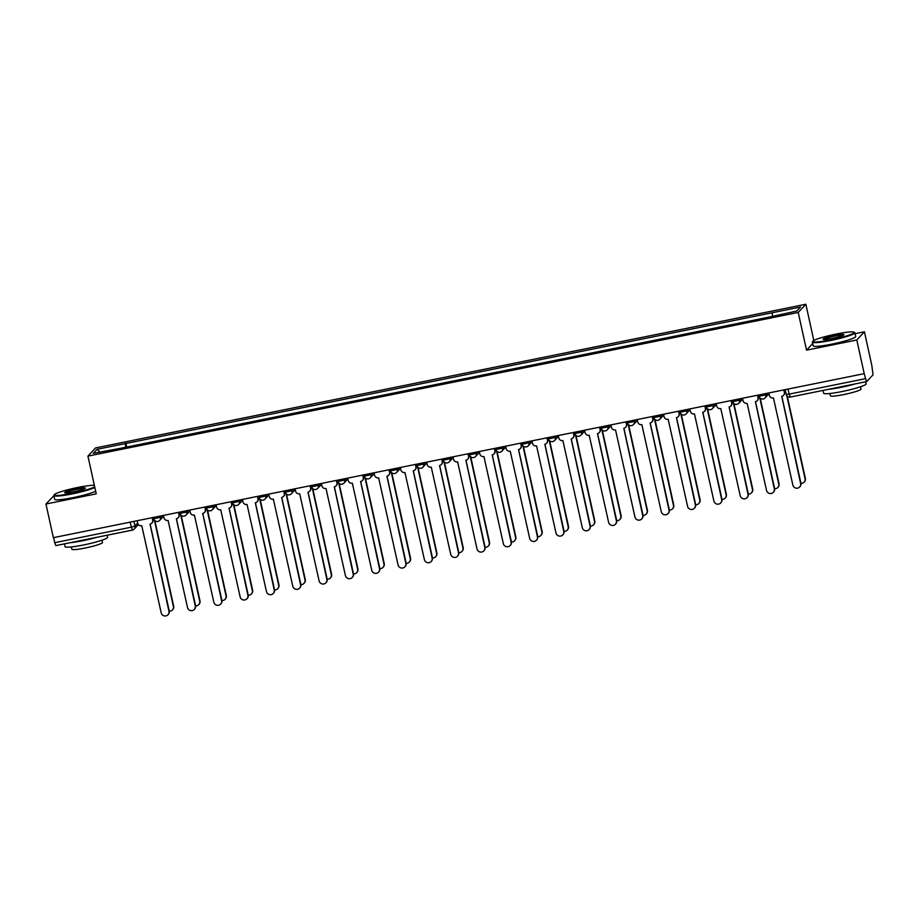 <?xml version="1.0" encoding="UTF-8"?>
<svg xmlns="http://www.w3.org/2000/svg" width="919" height="919" viewBox="0 0 919 919"><rect width="100%" height="100%" fill="white"/><g stroke="black" fill="none" stroke-linecap="round" stroke-linejoin="round"><path stroke-width="1.38" d="M53.865 495.755L45.95 504.014L53.348 537.672L864.205 373.654L856.807 339.996L864.423 331.793L855.107 333.677M813.82 340.501L805.848 304.246L95.553 447.921L87.937 456.123L798.232 312.449L806.526 350.162L856.807 339.996M864.423 331.793L871.821 365.452L873.05 374.791L866.766 381.557L790.283 397.054L789.145 394.113L865.572 378.651L866.709 381.592M45.95 504.014L96.231 493.848L87.937 456.123M132.233 530.137L55.864 545.61L54.726 542.669L131.153 527.219L134.967 526.047L137.678 523.141M53.612 537.615L54.726 542.669M865.572 378.651L864.205 373.654M772.442 315.964L772.19 312.759L800.529 307.015L796.796 311.036L767.939 317.331L121.078 448.185L93.256 453.354L96.989 449.334L125.329 443.601L125.616 447.266M772.19 312.759L125.329 443.601M805.848 304.246L798.232 312.449M812.683 343.534L806.526 350.162M126.73 447.036L125.846 443.038M100.045 451.976L96.989 449.334M768.812 392.941L769.329 395.285A3.481 3.423 -137.1 0 0 773.453 397.984L792.856 485.037A4.009 3.94 -137.1 0 0 799.668 486.978A4.009 3.94 -137.1 0 0 800.61 483.474L781.713 396.319A3.481 3.423 -137.1 0 0 784.344 392.252L784.631 391.942A3.481 3.423 42.9 0 1 783.815 394.998L783.528 395.308M784.171 389.84L784.631 391.942M781.805 396.296L800.897 483.153A4.009 3.94 42.9 0 1 799.955 486.668L799.668 486.978M783.827 389.909L784.344 392.252M800.954 483.428A4.009 3.94 -137.1 0 0 805.055 478.684L786.813 395.744M787.284 396.25L805.343 478.374A4.009 3.94 42.9 0 1 804.401 481.889L804.114 482.199M742.495 398.272L743.011 400.615A3.481 3.423 -137.1 0 0 747.124 403.315L766.526 490.367A4.009 3.94 -137.1 0 0 773.35 492.308A4.009 3.94 -137.1 0 0 774.292 488.793L755.395 401.637A3.481 3.423 -137.1 0 0 758.026 397.571L758.313 397.261A3.481 3.423 42.9 0 1 757.497 400.316L757.21 400.627M757.853 395.159L758.313 397.261M755.487 401.626L774.579 488.483A4.009 3.94 42.9 0 1 773.637 491.998L773.35 492.308M757.509 395.227L758.026 397.571M716.177 403.59L716.694 405.934A3.481 3.423 -137.1 0 0 720.806 408.633L740.209 495.686A4.009 3.94 -137.1 0 0 747.032 497.627A4.009 3.94 -137.1 0 0 747.974 494.112L729.077 406.968A3.481 3.423 -137.1 0 0 731.708 402.901L731.995 402.591A3.481 3.423 42.9 0 1 731.168 405.647L730.881 405.957M731.535 400.489L731.995 402.591M729.169 406.945L748.261 493.802A4.009 3.94 42.9 0 1 747.319 497.317L747.032 497.627M731.191 400.558L731.708 402.901M774.637 488.747A4.009 3.94 -137.1 0 0 778.738 484.014L759.76 397.686M760.22 398.191L779.025 483.704A4.009 3.94 42.9 0 1 778.083 487.208L777.796 487.518M748.307 494.077A4.009 3.94 -137.1 0 0 752.42 489.333L733.431 403.016M733.902 403.51L752.707 489.023A4.009 3.94 42.9 0 1 751.753 492.538L751.466 492.848M836.244 334.034A21.252 2.297 -12.4 0 0 812.844 341.248A21.252 2.297 -12.4 0 0 830.822 339.869A21.252 2.297 -12.4 0 0 854.107 332.173A21.252 2.297 -12.4 0 0 836.244 334.034M854.107 332.173L854.727 332.563A21.769 2.355 167.6 0 1 854.911 332.781A21.769 2.355 167.6 0 1 830.868 340.455A21.769 2.355 167.6 0 1 812.373 342.132A21.769 2.355 167.6 0 1 812.442 341.857L812.844 341.248M834.889 335.492A10.626 1.149 167.6 0 1 843.872 334.803A10.626 1.149 167.6 0 1 832.177 338.41A10.626 1.149 167.6 0 1 823.24 339.341A10.626 1.149 167.6 0 1 834.889 335.492M843.401 335.171A10.098 1.091 -12.4 0 0 834.934 336.078A10.098 1.091 -12.4 0 0 823.826 339.479M865.687 381.799L866.135 383.866A21.769 2.355 167.6 0 1 842.091 391.528A21.769 2.355 167.6 0 1 823.608 393.217L822.999 390.437M855.061 383.947A21.769 2.355 167.6 0 1 841.161 387.301A21.769 2.355 167.6 0 1 828.513 389.323M860.529 386.761L861.034 389.059A15.68 1.689 167.6 0 1 843.722 394.584A15.68 1.689 167.6 0 1 830.42 395.79L829.914 393.504M854.911 332.781L855.727 336.503A21.769 2.355 167.6 0 1 831.684 344.177A21.769 2.355 167.6 0 1 813.189 345.854L812.373 342.132M94.358 485.335A21.252 2.297 -12.4 0 0 77.69 487.472A21.252 2.297 -12.4 0 0 54.29 494.686A21.252 2.297 -12.4 0 0 72.268 493.308A21.252 2.297 -12.4 0 0 94.691 486.852M94.829 487.507A21.769 2.355 167.6 0 1 72.314 493.894A21.769 2.355 167.6 0 1 53.83 495.571A21.769 2.355 167.6 0 1 53.899 495.295L54.29 494.686M76.334 488.931A10.626 1.149 167.6 0 1 85.329 488.242A10.626 1.149 167.6 0 1 73.623 491.849A10.626 1.149 167.6 0 1 64.686 492.779A10.626 1.149 167.6 0 1 76.334 488.931M84.847 488.609A10.098 1.091 -12.4 0 0 76.38 489.517A10.098 1.091 -12.4 0 0 65.272 492.917M107.132 535.237L107.592 537.305A21.769 2.355 167.6 0 1 83.549 544.967A21.769 2.355 167.6 0 1 65.054 546.656L64.445 543.876M96.506 537.385A21.769 2.355 167.6 0 1 82.618 540.74A21.769 2.355 167.6 0 1 69.959 542.761M101.986 540.2L102.491 542.497A15.68 1.689 167.6 0 1 85.18 548.023A15.68 1.689 167.6 0 1 71.866 549.229L71.36 546.943M95.656 491.228A21.769 2.355 167.6 0 1 73.129 497.616A21.769 2.355 167.6 0 1 54.646 499.293L53.83 495.571M689.859 408.921L690.376 411.264A3.481 3.423 -137.1 0 0 694.488 413.964L713.891 501.016A4.009 3.94 -137.1 0 0 720.703 502.957A4.009 3.94 -137.1 0 0 721.656 499.442L702.759 412.286A3.481 3.423 -137.1 0 0 705.39 408.22L705.677 407.91A3.481 3.423 42.9 0 1 704.85 410.965L704.563 411.275M705.218 405.807L705.677 407.91M702.84 412.275L721.943 499.132A4.009 3.94 42.9 0 1 721.001 502.636L720.703 502.957M704.873 405.876L705.39 408.22M663.541 414.239L664.046 416.583A3.481 3.423 -137.1 0 0 668.17 419.282L687.573 506.335A4.009 3.94 -137.1 0 0 694.385 508.276A4.009 3.94 -137.1 0 0 695.338 504.761L676.441 417.617A3.481 3.423 -137.1 0 0 679.072 413.55L679.359 413.24A3.481 3.423 42.9 0 1 678.532 416.284L678.245 416.606M678.888 411.138L679.359 413.24M676.522 417.594L695.626 504.451A4.009 3.94 42.9 0 1 694.672 507.966L694.385 508.276M678.555 411.207L679.072 413.55M637.212 419.569L637.729 421.913A3.481 3.423 -137.1 0 0 641.853 424.612L661.255 511.653A4.009 3.94 -137.1 0 0 668.067 513.595A4.009 3.94 -137.1 0 0 669.009 510.091L650.112 422.935A3.481 3.423 -137.1 0 0 652.743 418.869L653.03 418.559A3.481 3.423 42.9 0 1 652.214 421.614L651.927 421.924M652.57 416.456L653.03 418.559M650.204 422.912L669.308 509.781A4.009 3.94 42.9 0 1 668.354 513.284L668.067 513.595M652.237 416.525L652.743 418.869M721.989 499.396A4.009 3.94 -137.1 0 0 726.09 494.663L707.113 408.335M707.584 408.84L726.389 494.342A4.009 3.94 42.9 0 1 725.436 497.857L725.148 498.167M695.672 504.726A4.009 3.94 -137.1 0 0 699.773 499.982L680.795 413.653M681.266 414.159L700.06 499.672A4.009 3.94 42.9 0 1 699.118 503.187L698.831 503.497M669.354 510.045A4.009 3.94 -137.1 0 0 673.455 505.301L654.477 418.984M654.948 419.489L673.742 504.99A4.009 3.94 42.9 0 1 672.8 508.506L672.513 508.816M610.894 424.888L611.411 427.232A3.481 3.423 -137.1 0 0 615.535 429.931L634.937 516.983A4.009 3.94 -137.1 0 0 641.749 518.925A4.009 3.94 -137.1 0 0 642.691 515.41L623.794 428.265A3.481 3.423 -137.1 0 0 626.425 424.199L626.712 423.889A3.481 3.423 42.9 0 1 625.896 426.933L625.609 427.243M626.253 421.787L626.712 423.889M623.886 428.243L642.978 515.099A4.009 3.94 42.9 0 1 642.036 518.615L641.749 518.925M625.908 421.855L626.425 424.199M643.036 515.375A4.009 3.94 -137.1 0 0 647.137 510.631L628.159 424.302M628.619 424.808L647.424 510.321A4.009 3.94 42.9 0 1 646.482 513.824L646.195 514.146M584.576 430.218L585.093 432.562A3.481 3.423 -137.1 0 0 589.205 435.261L608.608 522.302A4.009 3.94 -137.1 0 0 615.431 524.244A4.009 3.94 -137.1 0 0 616.373 520.74L597.476 433.584A3.481 3.423 -137.1 0 0 600.107 429.518L600.394 429.207A3.481 3.423 42.9 0 1 599.579 432.263L599.28 432.573M599.935 427.105L600.394 429.207M597.568 433.561L616.66 520.43A4.009 3.94 42.9 0 1 615.719 523.933L615.431 524.244M599.59 427.174L600.107 429.518M616.718 520.694A4.009 3.94 -137.1 0 0 620.819 515.95L601.842 429.632M602.301 430.138L621.106 515.639A4.009 3.94 42.9 0 1 620.164 519.155L619.877 519.465M558.258 435.537L558.775 437.881A3.481 3.423 -137.1 0 0 562.887 440.58L582.29 527.632A4.009 3.94 -137.1 0 0 589.113 529.574A4.009 3.94 -137.1 0 0 590.055 526.059L571.159 438.903A3.481 3.423 -137.1 0 0 573.789 434.848L574.076 434.538A3.481 3.423 42.9 0 1 573.249 437.582L572.962 437.892M573.617 432.435L574.076 434.538M571.25 438.891L590.343 525.748A4.009 3.94 42.9 0 1 589.401 529.264L589.113 529.574M573.272 432.504L573.789 434.848M590.389 526.024A4.009 3.94 -137.1 0 0 594.501 521.28L575.512 434.951M575.983 435.457L594.788 520.97A4.009 3.94 42.9 0 1 593.835 524.473L593.548 524.783M531.94 440.856L532.457 443.199A3.481 3.423 -137.1 0 0 536.57 445.899L555.972 532.951A4.009 3.94 -137.1 0 0 562.784 534.892A4.009 3.94 -137.1 0 0 563.738 531.389L544.841 444.233A3.481 3.423 -137.1 0 0 547.471 440.167L547.758 439.856A3.481 3.423 42.9 0 1 546.931 442.912L546.644 443.222M547.299 437.754L547.758 439.856M544.921 444.21L564.025 531.079A4.009 3.94 42.9 0 1 563.083 534.582L562.784 534.892M546.954 437.823L547.471 440.167M564.071 531.343A4.009 3.94 -137.1 0 0 568.172 526.598L549.194 440.281M549.665 440.775L568.47 526.288A4.009 3.94 42.9 0 1 567.517 529.803L567.23 530.114M505.622 446.186L506.128 448.529A3.481 3.423 -137.1 0 0 510.252 451.229L529.654 538.281A4.009 3.94 -137.1 0 0 536.466 540.223A4.009 3.94 -137.1 0 0 537.42 536.707L518.523 449.552A3.481 3.423 -137.1 0 0 521.153 445.485L521.441 445.175A3.481 3.423 42.9 0 1 520.613 448.231L520.326 448.541M520.97 443.084L521.441 445.175M518.603 449.54L537.707 536.397A4.009 3.94 42.9 0 1 536.753 539.913L536.466 540.223M520.636 443.153L521.153 445.485M537.753 536.673A4.009 3.94 -137.1 0 0 541.854 531.929L522.877 445.6M523.348 446.106L542.141 531.619A4.009 3.94 42.9 0 1 541.199 535.122L540.912 535.432M479.293 451.505L479.81 453.848A3.481 3.423 -137.1 0 0 483.934 456.548L503.336 543.6A4.009 3.94 -137.1 0 0 510.148 545.541A4.009 3.94 -137.1 0 0 511.09 542.038L492.193 454.882A3.481 3.423 -137.1 0 0 494.824 450.815L495.111 450.505A3.481 3.423 42.9 0 1 494.296 453.561L494.008 453.871M494.652 448.403L495.111 450.505M492.285 454.859L511.389 541.716A4.009 3.94 42.9 0 1 510.436 545.231L510.148 545.541M494.319 448.472L494.824 450.815M511.435 541.992A4.009 3.94 -137.1 0 0 515.536 537.247L496.559 450.93M497.03 451.424L515.823 536.937A4.009 3.94 42.9 0 1 514.881 540.452L514.594 540.763M452.975 456.835L453.492 459.178A3.481 3.423 -137.1 0 0 457.616 461.878L477.018 548.93A4.009 3.94 -137.1 0 0 483.831 550.872A4.009 3.94 -137.1 0 0 484.772 547.356L465.876 460.201A3.481 3.423 -137.1 0 0 468.506 456.134L468.793 455.824A3.481 3.423 42.9 0 1 467.978 458.88L467.691 459.19M468.334 453.722L468.793 455.824M465.967 460.189L485.06 547.046A4.009 3.94 42.9 0 1 484.118 550.561L483.831 550.872M467.989 453.791L468.506 456.134M485.117 547.31A4.009 3.94 -137.1 0 0 489.218 542.578L470.241 456.249M470.7 456.754L489.505 542.267A4.009 3.94 42.9 0 1 488.563 545.771L488.276 546.081M426.657 462.154L427.174 464.497A3.481 3.423 -137.1 0 0 431.287 467.197L450.689 554.249A4.009 3.94 -137.1 0 0 457.513 556.19A4.009 3.94 -137.1 0 0 458.455 552.675L439.558 465.531A3.481 3.423 -137.1 0 0 442.188 461.464L442.476 461.154A3.481 3.423 42.9 0 1 441.66 464.21L441.361 464.52M442.016 459.052L442.476 461.154M439.65 465.508L458.742 552.365A4.009 3.94 42.9 0 1 457.8 555.88L457.513 556.19M441.671 459.121L442.188 461.464M458.799 552.641A4.009 3.94 -137.1 0 0 462.9 547.896L443.923 461.568M444.382 462.073L463.187 547.586A4.009 3.94 42.9 0 1 462.246 551.101L461.947 551.411M400.339 467.484L400.856 469.827A3.481 3.423 -137.1 0 0 404.969 472.527L424.371 559.579A4.009 3.94 -137.1 0 0 431.195 561.52A4.009 3.94 -137.1 0 0 432.137 558.005L413.24 470.85A3.481 3.423 -137.1 0 0 415.87 466.783L416.158 466.473A3.481 3.423 42.9 0 1 415.331 469.529L415.043 469.839M415.698 464.371L416.158 466.473M413.332 470.838L432.424 557.695A4.009 3.94 42.9 0 1 431.482 561.199L431.195 561.52M415.354 464.44L415.87 466.783M432.47 557.959A4.009 3.94 -137.1 0 0 436.582 553.227L417.594 466.898M418.065 467.403L436.87 552.905A4.009 3.94 42.9 0 1 435.916 556.42L435.629 556.73M374.022 472.803L374.538 475.146A3.481 3.423 -137.1 0 0 378.651 477.846L398.053 564.898A4.009 3.94 -137.1 0 0 404.865 566.839A4.009 3.94 -137.1 0 0 405.819 563.324L386.922 476.18A3.481 3.423 -137.1 0 0 389.553 472.113L389.84 471.803A3.481 3.423 42.9 0 1 389.013 474.847L388.726 475.169M389.38 469.701L389.84 471.803M387.002 476.157L406.106 563.014A4.009 3.94 42.9 0 1 405.164 566.529L404.865 566.839M389.036 469.77L389.553 472.113M406.152 563.29A4.009 3.94 -137.1 0 0 410.253 558.545L391.276 472.217M391.747 472.722L410.552 558.235A4.009 3.94 42.9 0 1 409.598 561.75L409.311 562.06M347.704 478.133L348.209 480.476A3.481 3.423 -137.1 0 0 352.333 483.176L371.736 570.217A4.009 3.94 -137.1 0 0 378.548 572.158A4.009 3.94 -137.1 0 0 379.501 568.654L360.604 481.499A3.481 3.423 -137.1 0 0 363.235 477.432L363.522 477.122A3.481 3.423 42.9 0 1 362.695 480.177L362.408 480.488M363.051 475.02L363.522 477.122M360.685 481.476L379.788 568.344A4.009 3.94 42.9 0 1 378.835 571.848L378.548 572.158M362.718 475.089L363.235 477.432M379.834 568.608A4.009 3.94 -137.1 0 0 383.935 563.864L364.958 477.547M365.429 478.052L384.222 563.554A4.009 3.94 42.9 0 1 383.28 567.069L382.993 567.379M321.374 483.451L321.891 485.795A3.481 3.423 -137.1 0 0 326.015 488.494L345.418 575.547A4.009 3.94 -137.1 0 0 352.23 577.488A4.009 3.94 -137.1 0 0 353.172 573.973L334.275 486.829A3.481 3.423 -137.1 0 0 336.905 482.762L337.193 482.452A3.481 3.423 42.9 0 1 336.377 485.496L336.09 485.806M336.733 480.35L337.193 482.452M334.367 486.806L353.47 573.663A4.009 3.94 42.9 0 1 352.517 577.178L352.23 577.488M336.4 480.419L336.905 482.762M353.516 573.938A4.009 3.94 -137.1 0 0 357.617 569.194L338.64 482.866M339.111 483.371L357.905 568.884A4.009 3.94 42.9 0 1 356.963 572.388L356.675 572.709M295.056 488.782L295.573 491.125A3.481 3.423 -137.1 0 0 299.697 493.825L319.1 580.865A4.009 3.94 -137.1 0 0 325.912 582.807A4.009 3.94 -137.1 0 0 326.854 579.303L307.957 492.147A3.481 3.423 -137.1 0 0 310.588 488.081L310.875 487.771A3.481 3.423 42.9 0 1 310.059 490.826L309.772 491.137M310.415 485.669L310.875 487.771M308.049 492.124L327.141 578.993A4.009 3.94 42.9 0 1 326.199 582.497L325.912 582.807M310.071 485.737L310.588 488.081M327.198 579.257A4.009 3.94 -137.1 0 0 331.299 574.513L312.322 488.196M312.782 488.701L331.587 574.203A4.009 3.94 42.9 0 1 330.645 577.718L330.358 578.028M268.739 494.1L269.256 496.444A3.481 3.423 -137.1 0 0 273.368 499.143L292.77 586.196A4.009 3.94 -137.1 0 0 299.594 588.137A4.009 3.94 -137.1 0 0 300.536 584.622L281.639 497.466A3.481 3.423 -137.1 0 0 284.27 493.411L284.557 493.101A3.481 3.423 42.9 0 1 283.741 496.145L283.443 496.455M284.097 490.999L284.557 493.101M281.731 497.455L300.823 584.312A4.009 3.94 42.9 0 1 299.881 587.827L299.594 588.137M283.753 491.068L284.27 493.411M300.881 584.587A4.009 3.94 -137.1 0 0 304.982 579.843L286.004 493.514M286.464 494.02L305.269 579.533A4.009 3.94 42.9 0 1 304.327 583.037L304.028 583.347M242.421 499.419L242.938 501.763A3.481 3.423 -137.1 0 0 247.05 504.462L266.453 591.514A4.009 3.94 -137.1 0 0 273.276 593.456A4.009 3.94 -137.1 0 0 274.218 589.952L255.321 502.796A3.481 3.423 -137.1 0 0 257.952 498.73L258.239 498.42A3.481 3.423 42.9 0 1 257.412 501.475L257.125 501.785M257.779 496.317L258.239 498.42M255.413 502.773L274.505 589.642A4.009 3.94 42.9 0 1 273.563 593.146L273.276 593.456M257.435 496.386L257.952 498.73M274.551 589.906A4.009 3.94 -137.1 0 0 278.664 585.162L259.675 498.845M260.146 499.339L278.951 584.852A4.009 3.94 42.9 0 1 277.998 588.367L277.71 588.677M216.103 504.749L216.62 507.093A3.481 3.423 -137.1 0 0 220.732 509.792L240.135 596.845A4.009 3.94 -137.1 0 0 246.947 598.786A4.009 3.94 -137.1 0 0 247.9 595.271L229.003 508.115A3.481 3.423 -137.1 0 0 231.634 504.049L231.921 503.738A3.481 3.423 42.9 0 1 231.094 506.794L230.807 507.104M231.462 501.648L231.921 503.738M229.084 508.104L248.187 594.961A4.009 3.94 42.9 0 1 247.245 598.476L246.947 598.786M231.117 501.717L231.634 504.049M248.233 595.236A4.009 3.94 -137.1 0 0 252.334 590.492L233.357 504.163M233.828 504.669L252.633 590.182A4.009 3.94 42.9 0 1 251.68 593.685L251.392 593.996M189.785 510.068L190.29 512.411A3.481 3.423 -137.1 0 0 194.414 515.111L213.817 602.163A4.009 3.94 -137.1 0 0 220.629 604.105A4.009 3.94 -137.1 0 0 221.582 600.601L202.685 513.445A3.481 3.423 -137.1 0 0 205.316 509.379L205.603 509.069A3.481 3.423 42.9 0 1 204.776 512.124L204.489 512.434M205.132 506.966L205.603 509.069M202.766 513.422L221.87 600.279A4.009 3.94 42.9 0 1 220.916 603.794L220.629 604.105M204.799 507.035L205.316 509.379M221.916 600.555A4.009 3.94 -137.1 0 0 226.017 595.811L207.039 509.494M207.51 509.988L226.304 595.501A4.009 3.94 42.9 0 1 225.362 599.016L225.075 599.326M163.456 515.398L163.973 517.742A3.481 3.423 -137.1 0 0 168.097 520.441L187.499 607.493A4.009 3.94 -137.1 0 0 194.311 609.435A4.009 3.94 -137.1 0 0 195.253 605.92L176.356 518.764A3.481 3.423 -137.1 0 0 178.987 514.697L179.274 514.387A3.481 3.423 42.9 0 1 178.458 517.443L178.171 517.753M178.814 512.285L179.274 514.387M176.448 518.753L195.552 605.61A4.009 3.94 42.9 0 1 194.598 609.125L194.311 609.435M178.47 512.354L178.987 514.697M195.598 605.874A4.009 3.94 -137.1 0 0 199.699 601.141L180.721 514.812M181.192 515.318L199.986 600.831A4.009 3.94 42.9 0 1 199.044 604.334L198.757 604.645M137.138 520.717L137.655 523.06A3.481 3.423 -137.1 0 0 141.779 525.76L161.181 612.812A4.009 3.94 -137.1 0 0 167.993 614.754A4.009 3.94 -137.1 0 0 168.935 611.238L150.038 524.094A3.481 3.423 -137.1 0 0 152.669 520.028L152.956 519.717A3.481 3.423 42.9 0 1 152.14 522.773L151.853 523.083M152.497 517.615L152.956 519.717M150.13 524.071L169.222 610.928A4.009 3.94 42.9 0 1 168.28 614.443L167.993 614.754M152.152 517.684L152.669 520.028M169.28 611.204A4.009 3.94 -137.1 0 0 173.381 606.46L154.403 520.131M154.863 520.636L173.668 606.149A4.009 3.94 42.9 0 1 172.726 609.665L172.439 609.975M153.795 518.707L160.549 517.351L162.1 515.674M160.262 516.041L160.549 517.351A3.481 3.423 42.9 0 1 157.919 521.406M180.124 513.388L186.867 512.021L188.418 510.344M186.58 510.723L186.867 512.021A3.481 3.423 42.9 0 1 184.237 516.087M206.442 508.058L213.185 506.702L214.747 505.025M212.898 505.393L213.185 506.702A3.481 3.423 42.9 0 1 210.554 510.769M232.76 502.739L239.503 501.372L241.065 499.695M239.216 500.074L239.503 501.372A3.481 3.423 42.9 0 1 236.872 505.439M259.078 497.42L265.832 496.053L267.383 494.376M265.545 494.744L265.832 496.053A3.481 3.423 42.9 0 1 263.202 500.12M285.395 492.09L292.15 490.723L293.701 489.046M291.863 489.425L292.15 490.723A3.481 3.423 42.9 0 1 289.519 494.79M311.713 486.771L318.468 485.404L320.019 483.727M318.181 484.095L318.468 485.404A3.481 3.423 42.9 0 1 315.837 489.471M338.043 481.441L344.786 480.074L346.337 478.408M344.499 478.776L344.786 480.074A3.481 3.423 42.9 0 1 342.155 484.141M364.361 476.122L371.104 474.755L372.666 473.078M370.817 473.457L371.104 474.755A3.481 3.423 42.9 0 1 368.473 478.822M390.678 470.792L397.422 469.425L398.984 467.76M397.134 468.127L397.422 469.425A3.481 3.423 42.9 0 1 394.791 473.492M416.996 465.473L423.751 464.106L425.302 462.429M423.464 462.808L423.751 464.106A3.481 3.423 42.9 0 1 421.12 468.173M443.314 460.143L450.069 458.788L451.62 457.111M449.782 457.478L450.069 458.788A3.481 3.423 42.9 0 1 447.438 462.843M469.632 454.825L476.387 453.458L477.937 451.78M476.099 452.159L476.387 453.458A3.481 3.423 42.9 0 1 473.756 457.524M495.961 449.494L502.704 448.139L504.255 446.462M502.417 446.829L502.704 448.139A3.481 3.423 42.9 0 1 500.074 452.205M522.279 444.176L529.022 442.809L530.585 441.131M528.735 441.511L529.022 442.809A3.481 3.423 42.9 0 1 526.392 446.875M548.597 438.857L555.34 437.49L556.903 435.813M555.053 436.18L555.34 437.49A3.481 3.423 42.9 0 1 552.71 441.557M574.915 433.527L581.67 432.16L583.22 430.483M581.382 430.862L581.67 432.16A3.481 3.423 42.9 0 1 579.039 436.226M601.233 428.208L607.987 426.841L609.538 425.164M607.7 425.531L607.987 426.841A3.481 3.423 42.9 0 1 605.357 430.908M627.551 422.878L634.305 421.511L635.856 419.845M634.018 420.213L634.305 421.511A3.481 3.423 42.9 0 1 631.675 425.577M653.88 417.559L660.623 416.192L662.174 414.515M660.336 414.894L660.623 416.192A3.481 3.423 42.9 0 1 657.993 420.259M680.198 412.229L686.941 410.862L688.503 409.196M686.654 409.564L686.941 410.862A3.481 3.423 42.9 0 1 684.31 414.928M706.516 406.91L713.259 405.543L714.821 403.866M712.972 404.245L713.259 405.543A3.481 3.423 42.9 0 1 710.628 409.61M732.834 401.58L739.588 400.224L741.139 398.547M739.301 398.915L739.588 400.224A3.481 3.423 42.9 0 1 736.958 404.28M759.151 396.261L765.906 394.894L767.457 393.217M765.619 393.596L765.906 394.894A3.481 3.423 42.9 0 1 763.275 398.961M133.944 521.372L134.967 526.047A3.481 3.423 -137.1 0 1 132.336 530.114L130.038 522.153M866.651 381.58L790.283 397.054A3.481 3.481 0 0 1 786.193 394.389L789.145 394.113L788.031 389.059M786.216 394.32L785.148 389.645M758.83 394.963L759.128 396.33A3.481 3.481 0 0 0 765.079 397.95L768.985 393.746M732.512 400.293L732.811 401.649A3.481 3.481 0 0 0 738.761 403.269L742.667 399.064M706.183 405.612L706.481 406.979A3.481 3.481 0 0 0 712.443 408.599L716.349 404.383M679.865 410.942L680.163 412.298A3.481 3.481 0 0 0 686.125 413.918L690.031 409.713M653.547 416.261L653.846 417.617A3.481 3.481 0 0 0 659.808 419.248L663.713 415.032M627.229 421.591L627.528 422.947A3.481 3.481 0 0 0 633.478 424.567L637.395 420.362M600.911 426.91L601.21 428.265A3.481 3.481 0 0 0 607.16 429.897L611.066 425.681M574.593 432.229L574.892 433.596A3.481 3.481 0 0 0 580.842 435.215L584.748 431.011M548.264 437.559L548.563 438.914A3.481 3.481 0 0 0 554.525 440.546L558.43 436.33M521.946 442.878L522.245 444.245A3.481 3.481 0 0 0 528.207 445.864L532.112 441.66M495.628 448.208L495.927 449.563A3.481 3.481 0 0 0 501.889 451.183L505.795 446.979M469.31 453.526L469.609 454.894A3.481 3.481 0 0 0 475.56 456.513L479.477 452.309M442.992 458.857L443.291 460.212A3.481 3.481 0 0 0 449.242 461.832L453.147 457.628M416.675 464.175L416.973 465.542A3.481 3.481 0 0 0 422.924 467.162L426.83 462.946M390.345 469.506L390.644 470.861A3.481 3.481 0 0 0 396.606 472.481L400.512 468.276M364.027 474.824L364.326 476.18A3.481 3.481 0 0 0 370.288 477.811L374.194 473.595M337.71 480.155L338.008 481.51A3.481 3.481 0 0 0 343.97 483.13L347.876 478.925M311.392 485.473L311.69 486.829A3.481 3.481 0 0 0 317.641 488.46L321.558 484.244M285.074 490.792L285.372 492.159A3.481 3.481 0 0 0 291.323 493.779L295.229 489.574M258.756 496.122L259.055 497.478A3.481 3.481 0 0 0 265.005 499.109L268.911 494.893M232.427 501.441L232.725 502.808A3.481 3.481 0 0 0 238.687 504.428L242.593 500.223M206.109 506.771L206.407 508.127A3.481 3.481 0 0 0 212.369 509.746L216.275 505.542M179.791 512.09L180.09 513.457A3.481 3.481 0 0 0 186.052 515.077L189.957 510.872M153.473 517.42L153.772 518.775A3.481 3.481 0 0 0 159.722 520.395L163.639 516.191M138.378 524.554L134.151 529.103A3.481 3.481 0 0 1 132.29 530.148L55.864 545.61"/></g></svg>
